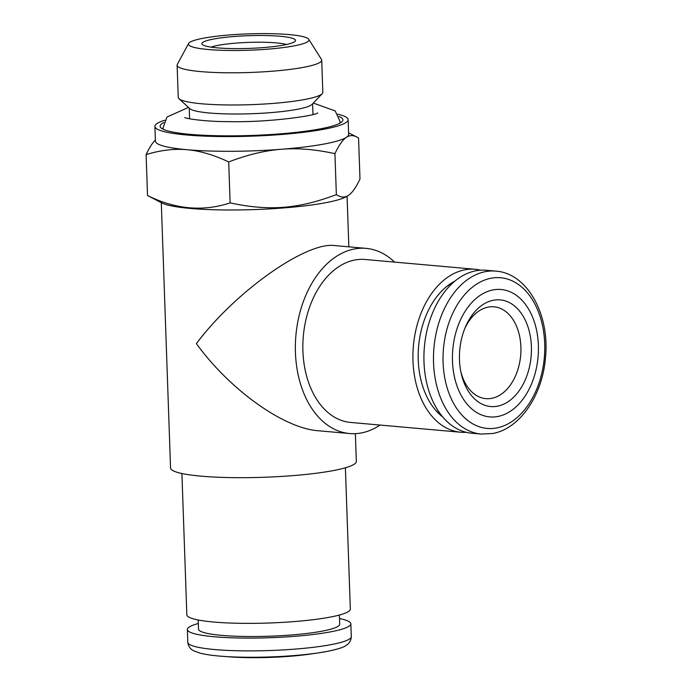 <?xml version="1.0" encoding="UTF-8"?>
<svg xmlns="http://www.w3.org/2000/svg" width="692" height="692" viewBox="0 0 692 692"><rect width="100%" height="100%" fill="white"/><g stroke="black" fill="none" stroke-linecap="round" stroke-linejoin="round"><path stroke-width="1.04" d="M339.383 615.041L339.703 624.175A70.645 9.584 178 0 1 321.373 631.294A70.645 9.584 178 0 1 243.826 636.458A70.645 9.584 178 0 1 198.5 629.106L198.189 619.971M325.785 651.665A75.653 10.268 178 0 1 317.68 652.988L310.353 654.061A63.949 8.676 178 0 1 229.865 656.872L222.478 656.319A75.653 10.268 178 0 0 317.68 652.988L325.923 651.648C336.918 649.442 343.492 647.452 345.663 645.671C349.218 643.716 351.095 640.688 351.294 636.579A81.794 11.098 178 0 1 330.075 644.823A81.794 11.098 178 0 1 240.28 650.809A81.794 11.098 178 0 1 187.8 642.288C188.293 646.371 190.369 649.26 194.054 650.964L200.351 653.213C205.87 654.597 213.24 655.635 222.478 656.319M339.504 618.579A81.794 11.098 178 0 1 350.844 623.786A81.794 11.098 178 0 1 329.634 632.03A81.794 11.098 178 0 1 239.839 638.015A81.794 11.098 178 0 1 187.359 629.495A81.794 11.098 178 0 1 198.31 623.509M460.846 371.76A46.104 30.855 95.1 0 0 485.845 398.635A46.104 30.855 95.1 0 0 491.528 398.367A46.104 30.855 95.1 0 0 520.912 351.233A46.104 30.855 95.1 0 0 494.019 306.798A46.104 30.855 95.1 0 0 464.669 328.838M497.288 406.221A53.535 35.837 95.1 0 0 526.673 323.346A53.535 35.837 95.1 0 0 465.335 327.204A53.535 35.837 95.1 0 0 461.218 373.49A53.535 35.837 95.1 0 0 497.288 406.221M497.643 416.523A63.949 42.8 95.1 0 0 531.525 314.704A63.949 42.8 95.1 0 0 457.127 328.397A63.949 42.8 95.1 0 0 497.643 416.523M495.74 271.117L486.182 270.269A81.794 54.746 95.1 0 0 424.395 346.882A81.794 54.746 95.1 0 0 471.667 433.209L481.234 434.066L492.401 433.529C520.142 428.971 542.943 394.57 545.564 356.596C549.664 314.073 527.166 273.132 495.74 271.117A81.794 54.746 95.1 0 0 433.953 347.73A81.794 54.746 95.1 0 0 481.234 434.066M348.033 195.637L346.597 196.502A95.176 12.914 -2 0 1 254.535 209.572A95.176 12.914 -2 0 1 161.79 202.955L147.526 195.533C175.457 209.373 202.99 211.83 230.133 202.894C269.326 211.259 297.958 209.036 336.364 194.625C340.62 197.454 344.512 197.8 348.033 195.637C351.83 193.405 355.818 187.861 359.987 179.003L358.56 138.045L356.743 136.99C353.058 135.078 349.624 135.191 346.441 137.31A96.664 13.122 -2 0 0 348.638 134.395L348.119 119.664A96.664 13.122 -2 0 0 337.826 114.189M164.8 120.226A96.664 13.122 -2 0 0 154.904 126.411A96.664 13.122 -2 0 0 251.975 136.151A96.664 13.122 -2 0 0 348.119 119.664M154.904 126.411L155.423 141.142A96.664 13.122 -2 0 0 187.1 149.714A96.664 13.122 -2 0 0 281.514 149.256A96.664 13.122 -2 0 0 346.441 137.31C342.791 139.68 338.95 145.138 334.928 153.667L336.364 194.625M163.84 122.536A91.456 12.413 -2 0 0 160.432 127.207A91.456 12.413 -2 0 0 190.084 134.343A91.456 12.413 -2 0 0 285.389 133.418A91.456 12.413 -2 0 0 342.67 120.84A91.456 12.413 -2 0 0 338.942 116.42M178.969 98.705L189.842 108.653A61.718 8.373 -2 0 0 209.442 112.995A61.718 8.373 -2 0 0 272.077 112.519A61.718 8.373 -2 0 0 312.04 104.388L322.187 93.697A72.34 9.818 178 0 1 275.355 103.229A72.34 9.818 178 0 1 201.943 103.8A72.34 9.818 178 0 1 178.969 98.705A72.34 9.818 178 0 1 178.242 97.382L177.117 65.195A72.34 9.818 178 0 1 177.316 64.408L188.579 43.501A60.316 8.183 -2 0 0 208.171 49.504A60.316 8.183 -2 0 0 275.381 48.483A60.316 8.183 -2 0 0 308.753 39.306A60.316 8.183 -2 0 0 289.204 34.6A60.316 8.183 -2 0 0 226.345 35.214A60.316 8.183 -2 0 0 188.579 43.501M308.753 39.306L321.443 59.374A72.34 9.818 178 0 1 321.702 60.143L322.827 92.33A72.34 9.818 178 0 1 322.187 93.697M321.702 60.143A72.34 9.818 178 0 1 278.833 70.636A72.34 9.818 178 0 1 200.818 71.605A72.34 9.818 178 0 1 177.117 65.195M280.156 36.261A46.848 6.358 178 0 1 295.095 41.304A46.848 6.358 178 0 1 248.912 48.405A46.848 6.358 178 0 1 202.341 44.547A46.848 6.358 178 0 1 226.734 37.186A46.848 6.358 178 0 1 280.156 36.261M286.557 44.496A40.897 5.553 -2 0 0 276.359 42.887A40.897 5.553 -2 0 0 211.077 47.134M334.928 153.667C315.734 149.411 297.932 147.932 281.514 149.256C265.097 150.493 247.494 154.723 228.697 161.937L230.133 202.894M228.697 161.937C213.733 154.878 199.867 150.804 187.1 149.714C174.332 148.529 160.665 150.155 146.099 154.584L147.526 195.533M146.099 154.584C149.351 147.707 152.448 142.855 155.38 140.035M394.552 262.104A92.944 62.211 95.1 0 0 366.111 248.376A92.944 62.211 95.1 0 0 295.899 335.438A92.944 62.211 95.1 0 0 349.624 433.538A92.944 62.211 95.1 0 0 361.077 432.993A92.944 62.211 95.1 0 0 380.046 425.052M480.637 270.191A81.794 54.746 95.1 0 0 475.179 269.283L365.125 259.483A81.794 54.746 95.1 0 0 303.33 336.104A81.794 54.746 95.1 0 0 350.61 422.431L460.664 432.232A81.794 54.746 95.1 0 0 466.209 432.301M366.111 248.376L334.686 245.582C306.141 241.499 234.899 291.998 196.39 343.621C229.675 389.691 283.703 428.322 318.199 430.744L349.624 433.538M355.368 433.65L356.337 461.417A92.944 12.612 178 0 1 263.886 477.272A92.944 12.612 178 0 1 170.552 467.904L161.297 202.704M345.394 467.801L350.334 609.055A81.794 11.098 178 0 1 268.972 623.008A81.794 11.098 178 0 1 186.84 614.764L181.91 473.51M452.888 282.846A71.38 47.783 95.1 0 0 446.574 286.583M435.562 410.157A71.38 47.783 95.1 0 0 441.115 414.949M454.826 281.16A73.957 49.504 95.1 0 0 447.88 285.554A73.957 49.504 95.1 0 0 436.669 411.394A73.957 49.504 95.1 0 0 442.733 416.947M475.179 269.283A81.794 54.746 95.1 0 0 413.392 345.905A81.794 54.746 95.1 0 0 460.664 432.232M496.519 427.976A75.653 50.637 95.1 0 0 536.603 307.525A75.653 50.637 95.1 0 0 448.598 323.718A75.653 50.637 95.1 0 0 496.519 427.976M317.697 112.9C316.33 115.538 269.361 122.562 229.381 121.636C206.623 121.792 185.871 118.704 184.79 117.536M313.294 103.056L335.231 110.954L339.997 121.429L339.954 123.15M188.492 107.416L166.997 117.009L163.13 127.605L163.295 129.317M187.359 629.495L187.8 642.288M350.844 623.786L351.294 636.579M348.578 132.812L356.743 136.99M189.236 108.099L189.608 118.799M312.602 103.791L312.974 114.491M347.073 196.217L348.846 246.836"/></g></svg>
